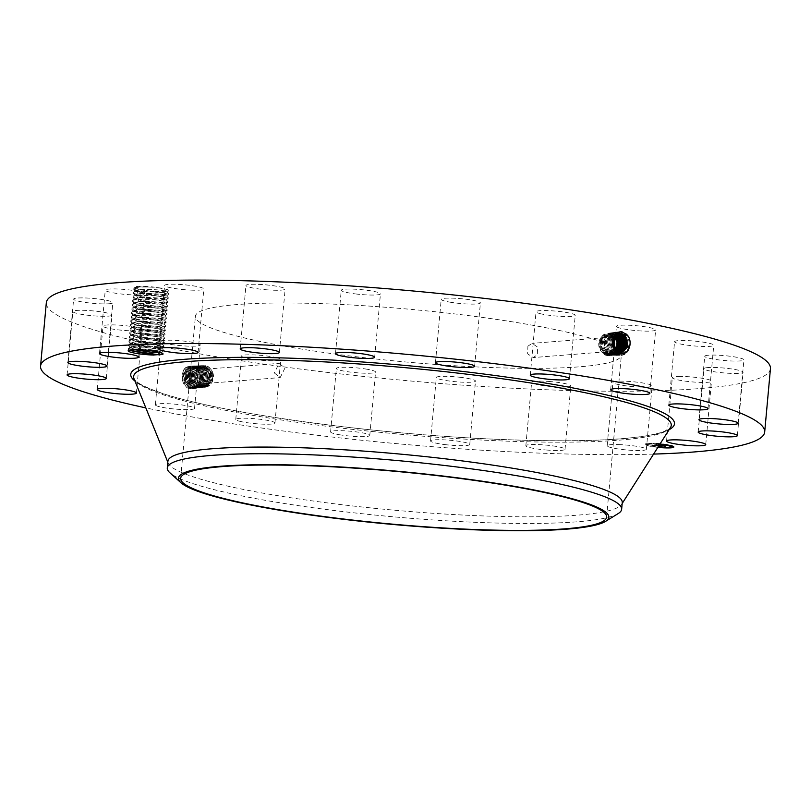 <?xml version="1.0" encoding="UTF-8"?>
<svg xmlns="http://www.w3.org/2000/svg" width="811" height="811" viewBox="0 0 811 811"><rect width="100%" height="100%" fill="white"/><g stroke="black" fill="none" stroke-linecap="round" stroke-linejoin="round"><path stroke-width="0.61" stroke-dasharray="4.05 3.04" d="M770.45 368.63A363.561 44.94 5.2 0 1 484.481 386.604A363.561 44.94 5.2 0 1 79.975 325.252A363.561 44.94 5.2 0 1 46.318 302.726M144.023 286.364A17.528 2.169 5.2 0 1 154.506 287.135L166.843 289.375A17.528 2.169 5.2 0 1 168.668 290.845A17.528 2.169 5.2 0 1 158.733 291.625A17.528 2.169 5.2 0 1 134.038 287.692A17.528 2.169 5.2 0 1 144.023 286.364M640.791 387.08A19.677 2.433 5.2 0 1 612.944 382.346A19.677 2.433 5.2 0 1 624.288 381.18A19.677 2.433 5.2 0 1 652.135 385.914A19.677 2.433 5.2 0 1 640.791 387.08M601.569 341.806A213.861 26.428 5.2 0 1 621.368 355.056A213.861 26.428 5.2 0 1 453.146 365.639A213.861 26.428 5.2 0 1 215.199 329.54A213.861 26.428 5.2 0 1 195.41 316.29A213.861 26.428 5.2 0 1 363.622 305.717A213.861 26.428 5.2 0 1 601.569 341.806M548.865 381.454A19.677 2.433 5.2 0 1 570.812 385.874A19.677 2.433 5.2 0 1 553.578 386.725A19.677 2.433 5.2 0 1 531.621 382.305A19.677 2.433 5.2 0 1 548.865 381.454M459.685 377.247A19.677 2.433 5.2 0 1 475.51 381.089A19.677 2.433 5.2 0 1 452.143 381.363A19.677 2.433 5.2 0 1 436.318 377.52A19.677 2.433 5.2 0 1 459.685 377.247M365.487 368.975A19.677 2.433 5.2 0 1 375.554 372.036A19.677 2.433 5.2 0 1 346.429 371.529A19.677 2.433 5.2 0 1 336.362 368.468A19.677 2.433 5.2 0 1 365.487 368.975M275.487 357.438A19.677 2.433 5.2 0 1 280.728 359.597A19.677 2.433 5.2 0 1 268.198 360.723A19.677 2.433 5.2 0 1 246.787 358.188A19.677 2.433 5.2 0 1 241.546 356.029A19.677 2.433 5.2 0 1 254.076 354.904A19.677 2.433 5.2 0 1 275.487 357.438M198.502 343.773A19.677 2.433 5.2 0 1 200.317 344.989A19.677 2.433 5.2 0 1 184.847 345.962A19.677 2.433 5.2 0 1 162.95 342.647A19.677 2.433 5.2 0 1 161.136 341.421A19.677 2.433 5.2 0 1 176.605 340.458A19.677 2.433 5.2 0 1 198.502 343.773M142.057 329.317A19.677 2.433 5.2 0 1 142.199 329.651A19.677 2.433 5.2 0 1 123.667 330.401A19.677 2.433 5.2 0 1 103.149 326.417A19.677 2.433 5.2 0 1 103.007 326.083A19.677 2.433 5.2 0 1 121.528 325.333A19.677 2.433 5.2 0 1 142.057 329.317M111.685 315.479A19.677 2.433 5.2 0 1 90.447 315.54A19.677 2.433 5.2 0 1 72.858 311.505A19.677 2.433 5.2 0 1 73.223 311.1A19.677 2.433 5.2 0 1 94.451 311.039A19.677 2.433 5.2 0 1 112.05 315.073A19.677 2.433 5.2 0 1 111.685 315.479M110.347 303.628A19.677 2.433 5.2 0 1 88.196 302.817A19.677 2.433 5.2 0 1 73.629 299.117A19.677 2.433 5.2 0 1 76.102 298.184A19.677 2.433 5.2 0 1 98.253 298.995A19.677 2.433 5.2 0 1 112.82 302.685A19.677 2.433 5.2 0 1 110.347 303.628M138.194 294.91A19.677 2.433 5.2 0 1 116.926 293.44A19.677 2.433 5.2 0 1 105.258 290.135A19.677 2.433 5.2 0 1 111.512 288.939A19.677 2.433 5.2 0 1 132.781 290.399A19.677 2.433 5.2 0 1 144.449 293.704A19.677 2.433 5.2 0 1 138.194 294.91M192.481 290.176A19.677 2.433 5.2 0 1 164.633 285.442A19.677 2.433 5.2 0 1 175.977 284.266A19.677 2.433 5.2 0 1 203.825 289.01A19.677 2.433 5.2 0 1 192.481 290.176M267.914 289.902A19.677 2.433 5.2 0 1 245.956 285.482A19.677 2.433 5.2 0 1 263.2 284.631A19.677 2.433 5.2 0 1 285.148 289.051A19.677 2.433 5.2 0 1 267.914 289.902M357.083 294.109A19.677 2.433 5.2 0 1 341.259 290.267A19.677 2.433 5.2 0 1 364.626 289.993A19.677 2.433 5.2 0 1 380.45 293.835A19.677 2.433 5.2 0 1 357.083 294.109M451.281 302.381A19.677 2.433 5.2 0 1 441.214 299.32A19.677 2.433 5.2 0 1 470.339 299.827A19.677 2.433 5.2 0 1 480.406 302.888A19.677 2.433 5.2 0 1 451.281 302.381M541.282 313.918A19.677 2.433 5.2 0 1 536.041 311.759A19.677 2.433 5.2 0 1 548.571 310.633A19.677 2.433 5.2 0 1 569.991 313.168A19.677 2.433 5.2 0 1 575.232 315.327A19.677 2.433 5.2 0 1 562.702 316.452A19.677 2.433 5.2 0 1 541.282 313.918M618.276 327.583A19.677 2.433 5.2 0 1 616.451 326.357A19.677 2.433 5.2 0 1 631.921 325.383A19.677 2.433 5.2 0 1 653.818 328.708A19.677 2.433 5.2 0 1 655.643 329.925A19.677 2.433 5.2 0 1 640.163 330.898A19.677 2.433 5.2 0 1 618.276 327.583M674.711 342.039A19.677 2.433 5.2 0 1 674.58 341.705A19.677 2.433 5.2 0 1 693.101 340.955A19.677 2.433 5.2 0 1 713.619 344.939A19.677 2.433 5.2 0 1 713.761 345.273A19.677 2.433 5.2 0 1 695.24 346.023A19.677 2.433 5.2 0 1 674.711 342.039M705.094 355.867A19.677 2.433 5.2 0 1 726.321 355.816A19.677 2.433 5.2 0 1 743.91 359.851A19.677 2.433 5.2 0 1 743.545 360.256A19.677 2.433 5.2 0 1 722.317 360.317A19.677 2.433 5.2 0 1 704.729 356.282A19.677 2.433 5.2 0 1 705.094 355.867M706.422 367.728A19.677 2.433 5.2 0 1 728.572 368.539A19.677 2.433 5.2 0 1 743.14 372.229A19.677 2.433 5.2 0 1 740.666 373.172A19.677 2.433 5.2 0 1 718.516 372.361A19.677 2.433 5.2 0 1 703.948 368.67A19.677 2.433 5.2 0 1 706.422 367.728M678.574 376.446A19.677 2.433 5.2 0 1 699.842 377.906A19.677 2.433 5.2 0 1 711.511 381.211A19.677 2.433 5.2 0 1 705.256 382.417A19.677 2.433 5.2 0 1 683.987 380.957A19.677 2.433 5.2 0 1 672.329 377.652A19.677 2.433 5.2 0 1 678.574 376.446M653.595 454.089A363.561 44.94 5.2 0 1 145.828 407.882M194.174 387.08C201.98 384.414 201.31 368.579 192.785 366.106L187.554 366.754C179.109 370.242 181.603 387.263 190.129 387.476L194.184 386.948L190.129 387.476L190.605 388.966L195.299 388.357C204.342 384.951 202.497 366.937 193.302 365.913L188.801 366.501C180.123 369.877 182.303 387.81 191.812 388.814L196.485 388.205C205.477 384.82 203.642 366.907 194.498 365.883L190.027 366.471C181.4 369.816 183.56 387.658 193.018 388.651L197.671 388.053C206.612 384.678 204.798 366.866 195.694 365.842L191.254 366.43C182.668 369.765 184.827 387.506 194.234 388.489L198.857 387.891C207.748 384.546 205.943 366.825 196.901 365.812L192.471 366.4C183.945 369.715 186.084 387.354 195.441 388.337L200.043 387.739C208.883 384.404 207.089 366.785 198.097 365.781L193.697 366.359C185.222 369.654 187.351 387.202 196.657 388.175L201.229 387.587C210.029 384.272 208.234 366.754 199.293 365.751L194.924 366.329C186.489 369.603 188.608 387.05 197.864 388.023L202.415 387.425C211.164 384.13 209.39 366.714 200.489 365.72L196.15 366.288C187.767 369.552 189.875 386.898 199.08 387.861L203.602 387.273C212.3 383.998 210.536 366.673 201.696 365.68L197.377 366.258C189.034 369.492 191.132 386.735 200.287 387.699L204.788 387.121C213.435 383.856 211.681 366.633 202.892 365.649L198.594 366.217C190.311 369.441 192.4 386.583 201.503 387.546L205.974 386.969C214.57 383.725 212.827 366.602 204.088 365.619L199.82 366.187C191.578 369.39 193.657 386.431 202.709 387.384L207.16 386.806C215.706 383.593 213.982 366.562 205.295 365.589L201.047 366.146C192.856 369.329 194.924 386.279 203.916 387.232L204.514 385.823L198.026 379.69C196.566 374.114 197.874 370.029 201.959 367.424L205.649 366.937L211.732 373.111C213.009 378.696 211.499 382.802 207.21 385.428L203.338 385.924L196.85 379.781C195.38 374.206 196.688 370.12 200.773 367.515L204.473 367.038L210.556 373.202C211.823 378.798 210.323 382.904 206.035 385.519L202.152 386.016L195.664 379.883C194.194 374.307 195.502 370.211 199.597 367.616L203.287 367.13L209.37 373.293C210.647 378.889 209.137 382.995 204.848 385.61L200.966 386.107L194.478 379.974C193.008 374.398 194.326 370.313 198.411 367.707L202.101 367.221C205.011 367.91 207.038 369.968 208.184 373.395L207.16 382.498L203.662 385.712L199.81 386.208C192.045 385.428 189.967 370.637 197.225 367.768L200.935 367.271C208.386 368.082 210.13 382.954 202.507 385.864L198.604 386.371C190.747 385.58 188.669 370.688 195.978 367.799L199.709 367.312C207.221 368.123 208.964 383.096 201.29 386.016L197.357 386.533C189.49 385.732 187.402 370.749 194.752 367.839L198.513 367.342C206.065 368.164 207.829 383.228 200.104 386.178L196.181 386.685C188.081 385.833 186.246 370.718 193.525 367.87L197.306 367.373C205.061 368.255 206.572 383.441 198.918 386.33L194.934 386.847C186.854 385.985 184.999 370.779 192.329 367.91L196.11 367.403C203.916 368.295 205.436 383.583 197.742 386.482L193.758 386.999C185.587 386.137 183.722 370.83 191.112 367.941L194.914 367.434C202.76 368.336 204.301 383.715 196.556 386.644L192.542 387.161C184.33 386.289 182.455 370.891 189.886 367.981L193.707 367.474C201.615 368.376 203.155 383.856 195.37 386.796L191.305 387.323C183.033 386.441 181.147 370.941 188.628 368.012L192.542 367.505C200.489 368.407 202.051 383.988 194.204 386.948L192.187 387.526M618.519 444.58A19.677 2.433 5.2 0 1 646.367 449.314A19.677 2.433 5.2 0 1 635.023 450.49A19.677 2.433 5.2 0 1 607.175 445.756A19.677 2.433 5.2 0 1 618.519 444.58M547.8 450.125A19.677 2.433 5.2 0 1 525.852 445.705A19.677 2.433 5.2 0 1 543.086 444.854A19.677 2.433 5.2 0 1 565.044 449.274A19.677 2.433 5.2 0 1 547.8 450.125M446.374 444.763A19.677 2.433 5.2 0 1 430.55 440.92A19.677 2.433 5.2 0 1 453.917 440.647A19.677 2.433 5.2 0 1 469.741 444.489A19.677 2.433 5.2 0 1 446.374 444.763M340.661 434.939A19.677 2.433 5.2 0 1 330.594 431.868A19.677 2.433 5.2 0 1 359.719 432.375A19.677 2.433 5.2 0 1 369.786 435.436A19.677 2.433 5.2 0 1 340.661 434.939M241.009 421.598A19.677 2.433 5.2 0 1 235.768 419.439A19.677 2.433 5.2 0 1 248.298 418.304A19.677 2.433 5.2 0 1 269.718 420.838A19.677 2.433 5.2 0 1 274.959 422.997A19.677 2.433 5.2 0 1 262.429 424.133A19.677 2.433 5.2 0 1 241.009 421.598M157.182 406.047A19.677 2.433 5.2 0 1 155.357 404.831A19.677 2.433 5.2 0 1 170.837 403.858A19.677 2.433 5.2 0 1 192.724 407.173A19.677 2.433 5.2 0 1 194.549 408.399A19.677 2.433 5.2 0 1 179.079 409.373A19.677 2.433 5.2 0 1 157.182 406.047M657.873 447.358A14.253 1.764 5.2 0 1 651.192 446.425A14.253 1.764 5.2 0 1 645.424 444.469A14.253 1.764 5.2 0 1 660.002 444.022M619.533 333.493L612.994 340.792L616.451 351.508L620.303 353.434L619.553 355.025L615.113 352.805C606.973 346.368 611.97 329.682 621.054 332.064L625.291 334.294C633.067 340.732 627.744 357.398 618.357 355.056L613.937 352.846C605.837 346.449 610.815 329.854 619.837 332.216L624.054 334.436C631.789 340.843 626.497 357.418 617.161 355.086L612.761 352.897C604.712 346.52 609.649 330.026 618.631 332.378L622.818 334.578C630.512 340.955 625.251 357.438 615.965 355.117L611.585 352.937C603.577 346.601 608.493 330.199 617.414 332.53L621.581 334.73C629.235 341.066 624.004 357.458 614.758 355.157L610.409 352.978C602.451 346.682 607.327 330.371 616.208 332.692L620.354 334.872C627.957 341.178 622.747 357.479 613.562 355.188L609.233 353.028C601.316 346.763 606.172 330.543 614.991 332.855L619.117 335.024C626.68 341.289 621.5 357.499 612.366 355.218L608.057 353.069C600.181 346.844 605.016 330.706 613.785 333.007L617.881 335.166C625.403 341.401 620.253 357.519 611.159 355.248L606.881 353.12C599.055 346.926 603.85 330.878 612.579 333.169L616.644 335.308C624.125 341.512 618.996 357.539 609.963 355.279L605.716 353.16C597.92 347.007 602.695 331.05 611.362 333.321L615.417 335.46C622.848 341.624 617.749 357.56 608.767 355.319L604.54 353.201C596.784 347.088 601.529 331.223 610.156 333.483L614.18 335.602C621.571 341.735 616.502 357.57 607.561 355.35L603.364 353.251C595.659 347.159 600.373 331.395 608.939 333.645L612.944 335.754C620.293 341.847 615.255 357.59 606.364 355.38L606.02 354.052L607.672 354.133L613.4 350.332L614.231 348.598M621.571 331.8L626.528 334.142C634.354 340.63 629.001 357.377 619.553 355.025L619.148 353.464L620.891 353.545L619.117 353.464L618.357 355.056L617.941 353.495L620.466 353.464L617.941 353.495L617.161 355.086L616.745 353.525L619.898 353.343M166.843 289.375L165.201 291.037A15.814 1.957 5.2 0 1 165.799 291.25L167.015 292.203L158.115 292.649L134.575 288.331L134.636 287.641L137.576 286.861L154.506 287.135M274.341 372.948L280.17 377.591L284.975 368.012L279.045 363.379L274.341 372.948M527.9 346.175L532.087 343.357L537.571 347.088L537.308 354.752L533.212 357.57L527.647 353.839L527.9 346.175M192.785 366.106L187.574 366.542C178.856 369.928 181.035 387.962 190.605 388.966L191.305 387.323M207.16 382.498L207.16 382.508A9.58 7.715 -94.5 0 1 206.46 383.532L203.693 385.701L199.78 386.208C192.014 385.428 189.946 370.637 197.205 367.768L200.905 367.271C208.366 368.093 210.1 382.954 202.476 385.864L198.573 386.371C190.788 385.58 188.699 370.688 196.009 367.799L199.729 367.302C207.241 368.123 208.995 383.086 201.321 386.016L197.387 386.523C189.521 385.732 187.422 370.749 194.782 367.839L198.533 367.342C206.095 368.164 207.859 383.228 200.135 386.168L196.15 386.685C188.264 385.884 186.155 370.799 193.555 367.87L197.337 367.373C205.082 368.255 206.602 383.441 198.948 386.33L194.964 386.847C186.824 385.985 184.969 370.779 192.308 367.91L196.14 367.403C203.936 368.295 205.457 383.573 197.762 386.482L193.728 387.009C185.557 386.137 183.702 370.83 191.082 367.941L194.934 367.434C202.791 368.336 204.321 383.715 196.576 386.634L192.521 387.161C184.3 386.289 182.424 370.891 189.855 367.981L193.738 367.464C201.645 368.366 203.186 383.846 195.39 386.786L191.335 387.313C183.063 386.441 181.177 370.941 188.659 368.012L192.511 367.505C200.469 368.407 202.02 383.988 194.184 386.948L195.299 388.357L195.37 386.796M160.375 352.562L161.47 351.964L162.95 353.708M128.99 350.251L128.28 348.74L131.514 347.797L150.734 347.919L163.629 350.251L161.45 352.288C160.183 350.666 152.62 349.541 138.782 348.902L132.365 349.115L128.868 350.281M161.703 353.008L160.517 352.603M673.738 446.831A14.253 1.764 -174.8 0 0 673.86 446.628A14.253 1.764 -174.8 0 0 668.092 444.671A14.253 1.764 -174.8 0 0 653.331 443.181A14.253 1.764 -174.8 0 0 645.465 444.043A14.253 1.764 -174.8 0 0 651.223 446.009A14.253 1.764 -174.8 0 0 665.476 447.469M668.974 447.51A14.253 1.764 -174.8 0 0 670.717 447.439M616.451 351.508L615.113 352.805L615.306 351.548L611.839 340.914L618.955 333.605L611.869 340.904L615.306 351.548L619.148 353.464M165.799 291.25C161.004 290.074 153.897 289.446 144.5 289.345L138.377 289.75L135.315 291.007L142.442 293.967L157.577 296.116L166.63 295.893L144.125 293.379L138.012 293.775L134.95 295.042L142.077 298.002L157.212 300.141L166.265 299.918L143.76 297.404L137.647 297.799L134.575 299.066L141.712 302.027L156.847 304.166L165.9 303.943L143.395 301.428L137.282 301.824L134.21 303.091L141.347 306.051L156.482 308.19L165.535 307.967L143.03 305.453L136.917 305.848L133.845 307.116L140.982 310.076L156.117 312.215L165.17 311.992L142.665 309.478L136.552 309.883L133.48 311.14L140.577 314.09L155.753 316.239L164.805 316.016L142.3 313.502L136.187 313.908L133.116 315.165L140.242 318.125L155.377 320.264L164.43 320.051L141.935 317.527L135.822 317.932L132.751 319.189L139.877 322.149L155.013 324.288L164.065 324.076L141.56 321.551L135.447 321.957L132.386 323.214L139.512 326.174L154.648 328.313L163.7 328.1L141.195 325.576L135.082 325.981L132.011 327.238L139.147 330.199L154.283 332.348L163.335 332.125L140.83 329.611L134.717 330.006L131.646 331.273L138.782 334.233L153.918 336.372L162.97 336.149L140.465 333.635L134.352 334.031L131.281 335.298L138.417 338.258L153.553 340.397L162.606 340.174L140.1 337.66L133.987 338.055L130.916 339.322L138.052 342.283L153.188 344.422L162.241 344.199L139.735 341.684L133.622 342.08L130.551 343.347L137.647 346.297L152.813 348.446L161.865 348.223L139.37 345.709L130.439 346.966L134.819 349.723M165.201 291.037C160.213 289.943 153.32 289.365 144.5 289.294L138.478 289.679L135.498 291.402L157.587 296.056L166.569 295.934L159.392 294.17L144.135 293.318L138.113 293.704L135.123 295.427L157.222 300.08L166.204 299.958L159.017 298.195L143.77 297.343L137.748 297.728L134.758 299.452L156.858 304.105L165.839 303.993L158.652 302.219L143.405 301.368L137.383 301.753L134.393 303.476L156.482 308.129L165.474 308.018L158.287 306.244L143.03 305.392L137.018 305.777L134.028 307.501L156.117 312.154L165.17 311.941L157.922 310.268L142.665 309.417L136.643 309.802L133.663 311.525L155.753 316.178L164.805 315.966L157.557 314.293L142.3 313.441L136.278 313.837L133.298 315.55L155.388 320.213L164.44 319.99L157.192 318.317L141.935 317.476L135.913 317.861L132.933 319.585L155.023 324.238L164.075 324.015L156.827 322.342L141.57 321.501L135.549 321.886L132.558 323.609L154.658 328.262L163.71 328.039L156.452 326.367L141.205 325.525L135.184 325.91L132.193 327.634L154.293 332.287L163.335 332.064L156.087 330.401L140.84 329.55L134.819 329.935L131.828 331.658L153.918 336.312L162.97 336.089L155.722 334.426L140.465 333.574L134.454 333.96L131.291 335.237L153.553 340.336L162.606 340.113L155.357 338.451L140.1 337.599L134.079 337.984L130.926 339.262L153.188 344.361L162.241 344.138L154.992 342.475L139.735 341.624L133.714 342.009L130.551 343.286L152.823 348.385L161.876 348.172L154.627 346.5L139.37 345.648L133.349 346.044L130.186 347.311L135.031 349.723M201.31 378.727A7.127 5.738 85.5 0 0 207.19 383.37A7.127 5.738 85.5 0 0 211.955 373.8A7.127 5.738 85.5 0 0 206.065 369.157A7.127 5.738 85.5 0 0 201.31 378.727M600.921 340.397A7.127 5.738 -94.5 0 1 605.067 337.579A7.127 5.738 -94.5 0 1 610.592 341.309A7.127 5.738 -94.5 0 1 610.328 348.973A7.127 5.738 -94.5 0 1 606.192 351.792A7.127 5.738 -94.5 0 1 600.667 348.061A7.127 5.738 -94.5 0 1 600.921 340.397M622.25 502.617A228.114 28.192 5.2 0 1 621.631 504.361A228.114 28.192 5.2 0 1 435.74 513.444A228.114 28.192 5.2 0 1 189.014 475.398A228.114 28.192 5.2 0 1 168.191 463.091A228.114 28.192 5.2 0 1 167.897 461.266M665.73 444.712A11.232 1.389 -174.8 0 0 654.365 443.637A11.232 1.389 -174.8 0 0 648.476 444.316A11.232 1.389 -174.8 0 0 653.017 445.868A11.232 1.389 -174.8 0 0 664.645 447.033A11.232 1.389 -174.8 0 0 670.849 446.354M668.031 445.158A11.232 1.389 -174.8 0 0 666.328 444.813M648.942 443.526L650.31 443.556L648.942 443.526M666.693 444.783L668.061 444.823L666.693 444.783M657.265 443.647L658.633 443.678L657.265 443.647M671.356 446.151L672.42 446.141M652.632 445.898L651.263 445.857L652.632 445.898M647.624 444.408L646.245 444.367L647.624 444.408M662.06 447.033L660.691 446.993L662.06 447.033M618.377 333.767L617.171 333.808L610.713 341.015L614.13 351.599L613.937 352.846L615.275 351.558L619.117 353.464M618.215 513.556A228.114 28.192 5.2 0 1 363.652 513.89A228.114 28.192 5.2 0 1 188.405 482.058A228.114 28.192 5.2 0 1 169.884 472.762M212.938 373.009A9.58 7.715 -94.5 0 1 206.552 385.874A9.58 7.715 -94.5 0 1 198.644 379.639A9.58 7.715 -94.5 0 1 205.041 366.775A9.58 7.715 -94.5 0 1 212.938 373.009M613.157 340.144A9.58 7.715 85.5 0 0 605.705 335.075A9.58 7.715 85.5 0 0 600.14 338.856A9.58 7.715 85.5 0 0 599.795 349.156A9.58 7.715 85.5 0 0 607.216 354.174A9.58 7.715 85.5 0 0 612.781 350.382A9.58 7.715 85.5 0 0 613.836 347.777M659.769 444.377A11.232 1.389 -174.8 0 0 648.435 444.742A11.232 1.389 -174.8 0 0 652.977 446.283A11.232 1.389 -174.8 0 0 658.106 447.003M648.901 443.941L650.27 443.982L648.901 443.941M657.224 444.063L658.593 444.104L657.224 444.063M652.591 446.314L651.223 446.273L652.591 446.314M647.583 444.833L646.205 444.793L647.583 444.833M204.514 385.823L203.5 385.904C200.459 385.235 198.289 383.197 197.002 379.771C195.532 374.206 196.83 370.11 200.915 367.505L204.605 367.028C207.504 367.707 209.532 369.765 210.678 373.192C211.955 378.778 210.444 382.883 206.156 385.509L202.274 386.006C199.232 385.337 197.063 383.289 195.775 379.872C194.295 374.297 195.603 370.211 199.688 367.606L203.379 367.119C206.268 367.799 208.295 369.857 209.451 373.293C210.718 378.879 209.208 382.985 204.919 385.6L201.037 386.107C197.996 385.438 195.836 383.39 194.539 379.964C193.069 374.398 194.376 370.313 198.452 367.707L202.142 367.221C205.041 367.9 207.069 369.958 208.224 373.384C209.289 376.831 208.701 380.217 206.46 383.532M613.471 339.049L611.808 336.91L606.75 334.994L601.346 338.765C599.116 343.671 599.846 348.132 603.536 352.146L608.858 354.042L614.89 349.693M606.02 354.052L602.603 351.893L608.696 354.052L614.809 349.571M658.583 446.253L651.841 445.492L656.211 445.138L654.832 445.361L658.694 446.08M653.899 445.188L654.376 445.746L653.676 445.574L654.325 445.057L651.882 445.077L656.251 444.712L654.872 444.945L661.208 445.989L653.889 445.097M656.798 445.198L657.68 445.482L656.839 444.773M658.725 446.04L655.237 445.401L658.735 446.009M659.373 445.006L658.197 445.087L659.201 445.269M659.242 445.219L658.694 445.117L659.333 445.067M659.1 445.442L656.545 445.107L659.475 444.58L658.238 444.671L660.57 445.087L659.414 444.671M614.109 351.599L617.921 353.495L614.13 351.599M203.5 385.904L203.916 387.232A5.89 4.734 85.5 0 0 208.184 385.195M613.957 337.893L609.507 334.984L607.936 334.892L602.532 338.674C600.302 343.57 601.032 348.031 604.712 352.045L610.034 353.951L615.529 350.524M607.033 353.971L606.364 355.38A5.89 4.734 -94.5 0 1 602.603 351.893M613.897 338.015L609.375 334.994L607.794 334.902L602.401 338.684C600.17 343.58 600.91 348.041 604.59 352.055L609.923 353.951L615.468 350.464M656.008 444.935L662.07 446.03L660.184 446.182L661.735 446.02L655.906 444.935M656.545 445.107L660.62 444.661M657.691 445.188L656.586 444.692M659.809 445.381L657.731 444.763M662.749 445.918L660.62 445.29M664.584 446.131L662.82 445.847M663.469 446.05L664.625 445.705M660.965 445.482L663.51 445.624M661.806 445.361L660.985 445.168M663.246 445.624L661.837 445.097M661.147 445.249L663.286 445.198M660.853 445.492L661.472 444.681L660.843 444.408L661.472 444.681M658.927 445.138L660.884 445.067M659.231 445.107L660.489 444.641L659.475 444.58M660.448 445.067L660.519 444.438M660.793 445.077L658.735 444.702M661.594 445.259L663.793 445.229L661.634 444.833M662.445 445.584L665.598 445.756L663.236 445.908L665.263 445.746L662.486 445.158M618.357 333.777L617.141 333.818L610.683 341.025L614.099 351.599L612.761 352.897L612.954 351.639L616.745 353.525M614.414 337.062L610.602 334.892L609.031 334.811L603.627 338.582C601.407 343.489 602.137 347.939 605.827 351.954L611.159 353.86L616.107 351.163M617.789 334L615.965 333.97L609.527 341.137L612.923 351.639L616.715 353.525L619.878 353.343M614.454 337.001L610.693 334.892L609.122 334.801L603.719 338.572C601.488 343.479 602.208 347.939 605.898 351.954L611.22 353.849L616.137 351.193M617.769 334.01L615.944 333.97L609.558 341.127L612.954 351.639M612.923 351.639L611.585 352.937L611.778 351.69L615.549 353.566L619.28 353.16M197.762 386.482L198.857 387.891L198.918 386.33M617.191 334.304L614.748 334.132L608.372 341.249L611.747 351.69L615.519 353.566L619.269 353.16M604.266 347.564L604.266 347.574A9.58 7.715 85.5 0 0 604.763 348.821L604.763 348.821C603.181 344.847 603.212 341.401 604.864 338.481L610.257 334.71L604.894 338.481L604.266 347.564L607.074 351.862L612.041 353.789L616.745 351.731L610.754 353.687L609.963 355.279L609.568 353.778M614.17 336.717L615.417 335.46L615.316 336.636L610.257 334.71L615.356 336.626L617.881 335.166L617.779 336.362M604.773 348.831L607.054 351.862L610.724 353.687L611.159 355.248L611.92 353.657L617.394 352.217L613.258 353.758L608.23 351.822L611.92 353.657M617.201 334.294L614.768 334.132L608.402 341.249L611.778 351.69M611.747 351.69L610.409 352.978L610.602 351.731L614.322 353.596L618.661 352.917M203.693 385.701L204.788 387.121L204.848 385.61M607.054 351.862L605.716 353.16L605.898 351.954M193.525 367.87L192.471 366.4L192.329 367.91L191.254 366.43L191.112 367.941L190.027 366.471L189.886 367.981L188.801 366.501L188.659 368.012M198.948 386.33L200.043 387.739L200.135 386.168L201.229 387.587L201.29 386.016M616.624 334.659L613.572 334.284L607.246 341.35L610.602 351.731L614.353 353.596L618.651 352.907M616.046 335.125L614.262 334.507L613.785 333.007L613.075 334.659L615.498 335.653L611.149 334.608L604.915 341.583L608.26 351.822L606.881 353.12L607.084 351.862M193.555 367.87L193.697 366.359L194.752 367.839M616.613 334.669L613.542 334.294L607.226 341.35L610.582 351.731L609.233 353.028L609.426 351.781L613.146 353.626L618.033 352.603L613.116 353.626L612.366 355.218L611.95 353.657M196.009 367.799L196.15 366.288L197.205 367.768L197.377 366.258L198.411 367.707M611.879 334.791L612.579 333.169L613.055 334.659L611.18 334.598L604.935 341.573L608.25 351.822L608.057 353.069L609.406 351.771L613.116 353.626M201.321 386.016L202.415 387.425L202.476 385.864L203.602 387.273L203.662 385.712M194.782 367.839L194.924 366.329L195.978 367.799M616.684 334.183L616.208 332.692L615.498 334.345L614.991 332.855L614.292 334.497L612.376 334.446L606.091 341.461L609.426 351.771L606.07 341.461L612.346 334.446L616.056 335.115M163.599 350.524L160.254 350.97L141.783 349.389L128.564 345.628L128.645 344.716L131.879 343.773L151.099 343.894L163.974 346.5L160.619 346.946L142.148 345.364L128.929 341.603L129.01 340.691L132.244 339.748L151.475 339.87L164.339 342.475L160.983 342.921L142.523 341.34L129.294 337.569L129.375 336.666L132.609 335.713L151.839 335.845L164.704 338.44L161.348 338.897L142.888 337.315L129.659 333.544L129.74 332.642L132.974 331.689L152.204 331.821L165.069 334.416L161.713 334.862L143.253 333.28L130.024 329.519L130.105 328.607L133.349 327.664L152.569 327.796L165.434 330.391L162.088 330.837L143.618 329.256L130.389 325.495L130.48 324.582L133.714 323.64L152.934 323.771L165.799 326.367L162.453 326.813L143.983 325.231L130.753 321.47L130.845 320.558L134.079 319.615L153.299 319.747L166.164 322.342L162.818 322.788L144.348 321.207L131.129 317.446L131.21 316.533L134.444 315.591L153.664 315.712L166.539 318.317L163.183 318.764L144.713 317.182L131.494 313.421L131.575 312.509L134.808 311.566L154.039 311.688L166.904 314.293L163.548 314.739L145.088 313.158L131.858 309.396L131.94 308.484L135.173 307.541L154.404 307.663L167.269 310.268L163.913 310.714L145.453 309.133L132.223 305.362L132.305 304.46L135.538 303.517L154.769 303.638L167.634 306.244L164.278 306.69L145.818 305.108L132.588 301.337L132.669 300.435L135.913 299.482L155.134 299.614L167.999 302.209L164.653 302.665L146.183 301.084L132.953 297.313L133.034 296.41L136.278 295.457L155.499 295.589L168.364 298.184L165.018 298.63L146.548 297.049L133.318 293.288L133.409 292.376L136.643 291.433L155.864 291.565L168.729 294.16L165.383 294.606L146.913 293.024L133.693 289.263L133.774 288.351L137.008 287.408C144.297 286.719 152.59 286.972 161.896 288.158M669.136 429.658A272.983 33.738 5.2 0 1 434.605 435.588A272.983 33.738 5.2 0 1 156.026 391.257A272.983 33.738 5.2 0 1 134.95 381.038M192.085 365.984L192.511 367.505M187.554 366.754L188.628 368.012M670.535 427.448A269.941 33.363 5.2 0 1 450.561 438.193A269.941 33.363 5.2 0 1 158.611 393.183A269.941 33.363 5.2 0 1 133.977 378.625L134.656 379.71C136.998 382.904 144.409 386.796 156.868 391.409C212.735 412.464 379.193 435.446 508.102 439.724C570.407 441.914 616.542 440.596 646.519 435.771C654.426 434.422 660.468 432.902 664.655 431.199L670.535 427.448M621.53 333.554L621.054 332.064L620.344 333.706M192.542 367.505L193.302 365.913L193.707 367.474L194.498 365.883L194.914 367.434M625.19 335.48L625.291 334.294L623.973 335.622M195.39 386.786L196.485 388.205L196.556 386.644L197.671 388.053L197.732 386.482M191.335 387.313L191.812 388.814L192.521 387.161M623.953 335.632L624.054 334.436L622.747 335.774M620.314 333.716L619.837 332.216L619.138 333.868M199.688 367.606L199.82 366.187L200.773 367.515M202.274 386.006L202.709 387.384L203.338 385.924M206.156 385.509L207.16 386.806L207.21 385.428M204.605 367.028L205.295 365.589L205.649 366.937M200.915 367.505L201.047 366.146L201.959 367.424M604.59 352.055L603.364 353.251L603.536 352.146M609.375 334.994L608.939 333.645L608.331 335.075M612.852 336.829L612.944 335.754L611.808 336.91M614.079 336.727L614.18 335.602L612.994 336.818M608.26 353.88L607.561 355.35L607.196 353.961M203.379 367.119L204.088 365.619L204.473 367.038M204.919 385.6L205.974 386.969L206.035 385.519M610.602 334.892L610.156 333.483L609.507 334.984M605.827 351.954L604.54 353.201L604.712 352.045M192.542 387.161L193.018 388.651L193.728 387.009M622.716 335.774L622.818 334.578L621.51 335.916M619.107 333.868L618.631 332.378L617.921 334.02M198.452 367.707L198.594 366.217L199.597 367.616M201.037 386.107L201.503 387.546L202.152 386.016M609.497 353.778L608.767 355.319L608.382 353.87M194.934 367.434L195.694 365.842L196.11 367.403M616.715 353.525L615.965 355.117L615.549 353.566M202.142 367.221L202.892 365.649L203.287 367.13M611.839 334.801L611.362 333.321L610.693 334.892M193.758 386.999L194.234 388.489L194.934 386.847L195.441 388.337L196.15 386.685L196.657 388.175L197.357 386.533L197.864 388.023L198.573 386.371L199.08 387.861L199.78 386.208M621.479 335.926L621.581 334.73L620.273 336.068L620.354 334.872L619.036 336.21M617.901 334.031L617.414 332.53L616.715 334.183M199.81 386.208L200.287 387.699L200.966 386.107M196.14 367.403L196.901 365.812L197.306 367.373L198.097 365.781L198.513 367.342M615.519 353.566L614.758 355.157L614.353 353.596L613.562 355.188L613.146 353.626M199.729 367.302L200.489 365.72L200.905 367.271L201.696 365.68L202.101 367.221M619.016 336.22L619.117 335.024L617.81 336.352M198.533 367.342L199.293 365.751L199.709 367.312M138.478 289.679L137.008 287.408M163.548 296.299L165.383 294.606L164.227 292.71M138.113 293.704L136.643 291.433M163.183 300.323L165.018 298.63L163.64 296.36M137.748 297.728L136.278 295.457M162.818 304.348L164.653 302.665L163.264 300.384M135.913 299.482L137.647 297.799M162.453 308.383L164.278 306.69L162.899 304.409M137.018 305.777L135.538 303.517M162.078 312.407L163.913 310.714L162.535 308.433M136.643 309.802L135.173 307.541L136.917 305.848M161.713 316.432L163.548 314.739L162.17 312.458M134.808 311.566L136.552 309.883M161.348 320.457L163.183 318.764L161.805 316.483M135.913 317.861L134.444 315.591L136.187 313.908M160.983 324.481L162.818 322.788L161.44 320.517M134.079 319.615L135.822 317.932M160.619 328.506L162.453 326.813L161.075 324.542M135.184 325.91L133.714 323.64L135.447 321.957M160.254 332.53L162.088 330.837L160.7 328.567M134.819 329.935L133.349 327.664L135.082 325.981M159.889 336.555L161.713 334.862M134.454 333.96L132.974 331.689L134.717 330.006M159.514 340.59L161.348 338.897L159.97 336.616M134.079 337.984L132.609 335.713L134.352 334.031M159.149 344.614L160.983 342.921L159.605 340.64M132.244 339.748L133.987 338.055M158.784 348.639L160.619 346.946L159.24 344.665M133.349 346.044L131.879 343.773L133.622 342.08M158.419 352.663L160.254 350.97L158.875 348.689M132.365 349.115L131.514 347.797L133.257 346.115M134.575 288.331L134.038 287.692M167.015 292.203L168.668 290.845M607.175 445.756L612.944 382.346M646.367 449.314L652.135 385.914M606.618 517.094L621.368 355.056M180.66 478.328L195.41 316.29M565.044 449.274L570.812 385.874M525.852 445.705L531.621 382.305M469.741 444.489L475.51 381.089M430.55 440.92L436.318 377.52M369.786 435.436L375.554 372.036M330.594 431.868L336.362 368.468M274.959 422.997L280.728 359.597M235.768 419.439L241.546 356.029M194.549 408.399L200.317 344.989M155.357 404.831L161.136 341.421M136.42 393.051L142.199 329.651M97.239 389.493L103.007 326.083M67.09 374.915L72.858 311.505M106.271 378.473L112.05 315.073M67.86 362.527L73.629 299.117M107.052 366.096L112.82 302.685M99.489 353.545L105.258 290.135M138.671 357.114L144.449 293.704M158.865 348.842L164.633 285.442M198.056 352.41L203.825 289.01M240.188 348.892L245.956 285.482M279.379 352.45L285.148 289.051M335.49 353.667L341.259 290.267M374.682 357.235L380.45 293.835M435.446 362.72L441.214 299.32M474.638 366.288L480.406 302.888M530.272 375.158L536.041 311.759M569.454 378.727L575.232 315.327M610.683 389.767L616.451 326.357M649.864 393.335L655.643 329.925M668.801 405.105L674.58 341.705M707.993 408.673L713.761 345.273M738.142 423.251L743.91 359.851M698.95 419.682L704.729 356.282M737.371 435.639L743.14 372.229M698.18 432.07L703.948 368.67M705.742 444.621L711.511 381.211M666.551 441.052L672.329 377.652M129.071 349.926L128.31 350.555M207.19 383.37L280.17 377.591M206.065 369.157L279.045 363.379M605.067 337.579L532.087 343.357M606.192 351.792L533.212 357.57M621.631 504.361L622.169 503.509M168.191 463.091L167.816 462.158M204.068 366.856L205.041 366.775M606.75 334.994L605.705 335.075M133.693 289.263L135.498 291.402M133.774 288.351L134.636 287.641M168.729 294.16L166.569 295.934M168.759 293.886L167.046 291.859M133.318 293.288L135.123 295.427M133.409 292.376L135.569 290.602M168.364 298.184L166.204 299.958M168.394 297.911L166.59 295.782M132.953 297.313L134.758 299.452M133.034 296.41L135.204 294.626M167.999 302.209L165.839 303.993M168.029 301.935L166.225 299.806M132.588 301.337L134.393 303.476M132.669 300.435L134.829 298.661M167.634 306.244L165.474 308.018M167.654 305.97L165.849 303.831M132.223 305.362L134.028 307.501M132.305 304.46L134.464 302.685M167.269 310.268L165.109 312.042M167.289 309.995L165.485 307.856M131.858 309.396L133.663 311.525M131.94 308.484L134.099 306.71M166.904 314.293L164.745 316.067M166.924 314.019L165.12 311.88M131.494 313.421L133.298 315.55M131.575 312.509L133.734 310.735M166.539 318.317L164.369 320.092M166.559 318.044L164.755 315.905M131.129 317.446L132.933 319.585M131.21 316.533L133.369 314.759M166.164 322.342L164.004 324.116M166.194 322.068L164.39 319.929M130.753 321.47L132.558 323.609M130.845 320.558L133.004 318.784M165.799 326.367L163.64 328.141M165.829 326.093L164.025 323.954M130.389 325.495L132.193 327.634M130.48 324.582L132.639 322.808M165.434 330.391L163.275 332.165M165.464 330.118L163.66 327.979M130.024 329.519L131.828 331.658M130.105 328.607L132.264 326.833M165.069 334.416L162.91 336.19M165.089 334.142L163.285 332.013M129.659 333.544L131.463 335.683M129.74 332.642L131.899 330.858M164.704 338.44L162.545 340.225M164.724 338.167L162.92 336.038M129.294 337.569L131.098 339.708M129.375 336.666L131.534 334.892M164.339 342.475L162.18 344.249M164.359 342.201L162.555 340.062M128.929 341.603L130.733 343.732M129.01 340.691L131.169 338.917M163.974 346.5L161.805 348.274M163.994 346.226L162.19 344.087M128.564 345.628L130.368 347.757M128.645 344.716L130.804 342.941M163.629 350.251L161.825 348.112M128.199 349.653L129.01 350.616M128.28 348.74L130.439 346.966"/><path stroke-width="1.22" d="M145.828 407.882A363.561 44.94 5.2 0 1 74.206 388.651A363.561 44.94 5.2 0 1 40.55 366.126L46.318 302.726A363.561 44.94 5.2 0 1 332.287 284.742A363.561 44.94 5.2 0 1 736.793 346.104A363.561 44.94 5.2 0 1 770.45 368.63L764.682 432.03A363.561 44.94 5.2 0 1 653.595 454.089M40.55 366.126A363.561 44.94 5.2 0 1 326.519 348.152A363.561 44.94 5.2 0 1 731.025 409.504A363.561 44.94 5.2 0 1 764.682 432.03M616.472 351.619C609.385 346.307 612.873 331.192 621.571 331.8L626.508 334.314C634.05 340.792 628.596 356.293 620.314 353.434L616.482 351.508L619.046 353.079M153.674 355.056A17.528 2.169 5.2 0 1 152.955 355.036L162.778 354.336L161.267 352.45L152.448 352.471L134.819 349.723M128.868 350.281L152.955 355.015A17.528 2.169 5.2 0 1 135.234 353.221A17.528 2.169 5.2 0 1 128.31 350.555A17.528 2.169 5.2 0 1 138.255 349.774A17.528 2.169 5.2 0 1 162.95 353.708A17.528 2.169 5.2 0 1 162.778 354.336M97.381 389.817A19.677 2.433 5.2 0 1 97.239 389.493A19.677 2.433 5.2 0 1 115.76 388.733A19.677 2.433 5.2 0 1 136.289 392.717A19.677 2.433 5.2 0 1 136.42 393.051A19.677 2.433 5.2 0 1 117.899 393.801A19.677 2.433 5.2 0 1 97.381 389.817M67.455 374.5A19.677 2.433 5.2 0 1 88.683 374.449A19.677 2.433 5.2 0 1 106.271 378.473A19.677 2.433 5.2 0 1 105.906 378.889A19.677 2.433 5.2 0 1 84.679 378.94A19.677 2.433 5.2 0 1 67.09 374.915A19.677 2.433 5.2 0 1 67.455 374.5M70.334 361.584A19.677 2.433 5.2 0 1 92.484 362.395A19.677 2.433 5.2 0 1 107.052 366.096A19.677 2.433 5.2 0 1 104.578 367.028A19.677 2.433 5.2 0 1 82.428 366.217A19.677 2.433 5.2 0 1 67.86 362.527A19.677 2.433 5.2 0 1 70.334 361.584M105.744 352.339A19.677 2.433 5.2 0 1 127.013 353.799A19.677 2.433 5.2 0 1 138.671 357.114A19.677 2.433 5.2 0 1 132.426 358.31A19.677 2.433 5.2 0 1 111.158 356.85A19.677 2.433 5.2 0 1 99.489 353.545A19.677 2.433 5.2 0 1 105.744 352.339M170.209 347.676A19.677 2.433 5.2 0 1 198.056 352.41A19.677 2.433 5.2 0 1 186.712 353.586A19.677 2.433 5.2 0 1 158.865 348.842A19.677 2.433 5.2 0 1 170.209 347.676M257.422 348.041A19.677 2.433 5.2 0 1 279.379 352.45A19.677 2.433 5.2 0 1 262.135 353.302A19.677 2.433 5.2 0 1 240.188 348.892A19.677 2.433 5.2 0 1 257.422 348.041M358.857 353.393A19.677 2.433 5.2 0 1 374.682 357.235A19.677 2.433 5.2 0 1 351.315 357.509A19.677 2.433 5.2 0 1 335.49 353.667A19.677 2.433 5.2 0 1 358.857 353.393M464.571 363.227A19.677 2.433 5.2 0 1 474.638 366.288A19.677 2.433 5.2 0 1 445.513 365.791A19.677 2.433 5.2 0 1 435.446 362.72A19.677 2.433 5.2 0 1 464.571 363.227M564.213 376.568A19.677 2.433 5.2 0 1 569.454 378.727A19.677 2.433 5.2 0 1 556.924 379.852A19.677 2.433 5.2 0 1 535.513 377.318A19.677 2.433 5.2 0 1 530.272 375.158A19.677 2.433 5.2 0 1 542.802 374.033A19.677 2.433 5.2 0 1 564.213 376.568M648.05 392.108A19.677 2.433 5.2 0 1 649.864 393.335A19.677 2.433 5.2 0 1 634.395 394.308A19.677 2.433 5.2 0 1 612.498 390.983A19.677 2.433 5.2 0 1 610.683 389.767A19.677 2.433 5.2 0 1 626.153 388.793A19.677 2.433 5.2 0 1 648.05 392.108M707.851 408.339A19.677 2.433 5.2 0 1 707.993 408.673A19.677 2.433 5.2 0 1 689.472 409.423A19.677 2.433 5.2 0 1 668.943 405.439A19.677 2.433 5.2 0 1 668.801 405.105A19.677 2.433 5.2 0 1 687.333 404.354A19.677 2.433 5.2 0 1 707.851 408.339M737.777 423.656A19.677 2.433 5.2 0 1 716.549 423.717A19.677 2.433 5.2 0 1 698.95 419.682A19.677 2.433 5.2 0 1 699.315 419.277A19.677 2.433 5.2 0 1 720.553 419.216A19.677 2.433 5.2 0 1 738.142 423.251A19.677 2.433 5.2 0 1 737.777 423.656M734.898 436.571A19.677 2.433 5.2 0 1 712.747 435.76A19.677 2.433 5.2 0 1 698.18 432.07A19.677 2.433 5.2 0 1 700.653 431.128A19.677 2.433 5.2 0 1 722.804 431.949A19.677 2.433 5.2 0 1 737.371 435.639A19.677 2.433 5.2 0 1 734.898 436.571M699.487 445.817A19.677 2.433 5.2 0 1 678.219 444.357A19.677 2.433 5.2 0 1 666.551 441.052A19.677 2.433 5.2 0 1 672.806 439.856A19.677 2.433 5.2 0 1 694.074 441.316A19.677 2.433 5.2 0 1 705.742 444.621A19.677 2.433 5.2 0 1 699.487 445.817M660.002 444.022A14.253 1.764 5.2 0 1 668.061 445.097A14.253 1.764 5.2 0 1 673.819 447.054A14.253 1.764 5.2 0 1 657.873 447.358M626.528 334.142L625.21 335.48L628.16 346.398L620.891 353.545L628.13 346.388L625.19 335.48L621.53 333.554L619.563 333.493L613.025 340.792L616.482 351.508M586.819 503.844A213.861 26.428 5.2 0 1 606.618 517.094A213.861 26.428 5.2 0 1 438.396 527.667A213.861 26.428 5.2 0 1 200.459 491.578A213.861 26.428 5.2 0 1 180.66 478.328A213.861 26.428 5.2 0 1 348.872 467.754A213.861 26.428 5.2 0 1 586.819 503.844M665.476 447.469A14.253 1.764 -174.8 0 0 668.974 447.51L670.697 447.692L668.994 447.358M670.717 447.439A14.253 1.764 -174.8 0 0 673.738 446.831M625.21 335.48L621.55 333.554L619.533 333.493M422.835 473.756A216.101 26.712 5.2 0 1 605.604 521.351A216.101 26.712 5.2 0 1 364.443 521.666A216.101 26.712 5.2 0 1 180.883 482.697A216.101 26.712 5.2 0 1 422.835 473.756M160.375 352.562L152.458 352.41L135.031 349.723M180.883 482.697L169.884 472.762A228.114 28.192 5.2 0 1 167.289 467.927L167.897 461.266A228.114 28.192 5.2 0 1 347.331 449.983A228.114 28.192 5.2 0 1 601.133 488.486A228.114 28.192 5.2 0 1 622.25 502.617L621.642 509.278A228.114 28.192 5.2 0 1 618.215 513.556L605.604 521.351M658.106 447.003A11.232 1.389 -174.8 0 0 670.809 446.78L670.849 446.354A11.232 1.389 -174.8 0 0 668.031 445.158M666.328 444.813A11.232 1.389 -174.8 0 0 666.307 444.813A11.232 1.389 -174.8 0 0 665.73 444.712M670.697 447.692L670.292 447.135M672.42 446.141L671.315 446.567L673.039 446.729L671.315 446.567M625.291 334.294L623.973 335.622L618.965 333.605L623.953 335.632L626.974 346.003L620.466 353.464L627.004 346.003L623.983 335.632M167.289 467.927A228.114 28.192 5.2 0 1 425.288 463.314A228.114 28.192 5.2 0 1 600.525 495.146A228.114 28.192 5.2 0 1 621.642 509.278M613.836 347.777A9.58 7.715 85.5 0 0 613.157 340.144M670.809 446.78A11.232 1.389 -174.8 0 0 666.267 445.229A11.232 1.389 -174.8 0 0 659.769 444.377M666.652 445.198L668.021 445.239L666.652 445.198M662.019 447.449L660.651 447.419L662.019 447.449M614.231 348.598L613.471 339.049M658.694 446.08L661.178 446.415L658.583 446.253M658.735 446.009L662.029 446.455L658.725 446.04M659.201 445.269L660.762 445.492L659.242 445.219M659.333 445.067L660.742 445.097L659.313 445.097M659.252 445.198L664.584 446.131L659.1 445.442M661.026 444.884L661.827 445.168L661.026 444.884M663.753 445.644L661.421 445.249L663.753 445.644M661.685 445.644L665.557 446.172L661.695 445.604M614.89 349.693L613.957 337.893M614.809 349.571L613.897 338.015M619.898 353.343L625.818 345.699L622.747 335.774L618.377 333.767M619.878 353.343L625.788 345.689L622.716 335.774L618.357 333.777M615.468 350.464L615.661 350.159C618.083 345.243 617.556 340.762 614.079 336.727M615.529 350.524L615.762 350.149C618.185 345.233 617.658 340.752 614.17 336.717M619.28 353.16L624.612 345.405L621.51 335.916L617.789 334M619.269 353.16L624.592 345.395L621.479 335.926L617.769 334.01M616.137 351.193L616.948 350.058C619.371 345.131 618.844 340.661 615.356 336.626L614.961 336.281M616.107 351.163L616.887 350.058C619.32 345.141 618.793 340.671 615.316 336.636L614.941 336.301M618.661 352.917L623.406 345.101L620.273 336.068L616.715 334.183M618.651 352.907L623.375 345.091L620.243 336.068L616.684 334.183M616.745 351.731L619.655 344.107L616.542 336.504L615.478 335.663L616.573 336.504L619.685 344.107L616.755 351.741M620.243 336.068L621.581 334.73M616.613 334.669L619.016 336.22L622.149 344.766L618.023 352.603L622.179 344.776L619.036 336.21L616.624 334.659M616.046 335.125L617.779 336.362L620.902 344.442L617.384 352.207L620.932 344.452L617.81 336.362L616.056 335.115M617.81 336.352L619.117 335.024M158.51 352.714L159.889 354.995L128.99 350.251M134.95 381.038A272.983 33.738 5.2 0 1 320.832 359.445A272.983 33.738 5.2 0 1 649.205 406.909A272.983 33.738 5.2 0 1 669.136 429.658M622.26 331.902L621.55 333.554M167.816 462.158L133.977 378.625A269.941 33.363 5.2 0 1 337.619 362.608A269.941 33.363 5.2 0 1 646.286 408.663A269.941 33.363 5.2 0 1 670.535 427.448L622.169 503.509M624.054 334.436L622.747 335.774M622.818 334.578L621.51 335.916M616.644 335.308L615.356 336.626M620.354 334.872L619.036 336.21M617.881 335.166L616.573 336.504M158.419 352.663L158.926 352.187"/></g></svg>
